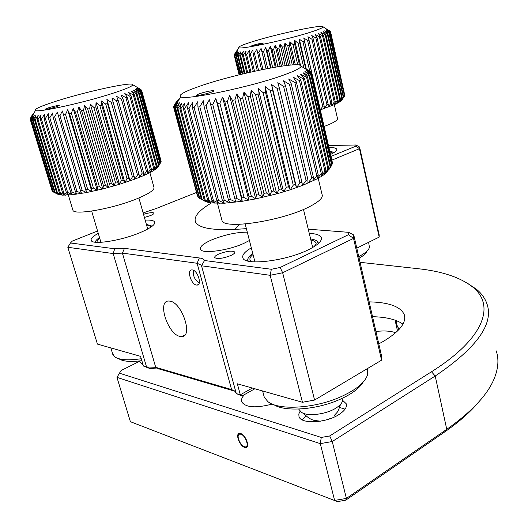 <?xml version="1.0" encoding="UTF-8"?>
<svg xmlns="http://www.w3.org/2000/svg" width="528" height="528" viewBox="0 0 528 528"><rect width="100%" height="100%" fill="white"/><g stroke="black" fill="none" stroke-linecap="round" stroke-linejoin="round"><path stroke-width="0.79" d="M331.089 156.367L355.846 146.17L355.945 144.989L359.568 147.002L359.456 148.691L379.19 237.098L356.796 248.153M379.19 237.098L379.144 234.755L359.568 147.002M330.64 154.414C335.188 152.209 337.207 150.447 336.692 149.134C336.059 147.992 333.518 147.464 329.056 147.563M97.574 231.02L72.395 241.032L70.462 242.979L114.721 248.774L124.469 248.351L199.327 257.961C202.303 258.35 204.019 259.202 204.481 260.515L201.557 265.802L201.386 265.241L197.109 263.261L122.39 253.11L113.177 253.559L67.822 247.282L97.423 344.098L140.56 356.341L143.425 366.029L146.54 366.953L155.714 367.31L231.574 389.565L234.584 390.984L236.115 392.918M98.261 233.343C92.855 236.32 90.506 238.696 91.232 240.484C92.486 245.15 121.024 240.695 139.913 232.709C150.579 228.175 155.496 224.598 154.658 221.984C153.773 220.486 150.605 219.866 145.167 220.123M114.721 248.774L113.177 253.559L146.54 366.953L149.879 368.544L143.425 366.029M234.894 391.235L159.588 369.072L149.879 368.544M204.481 260.515L271.339 269.267L270.151 275.306L201.557 265.802L236.293 393.591L242.015 395.974L240.326 394.786L252.351 388.06M236.293 393.591L240.326 394.786L237.349 383.803L302.452 402.283L314.582 400.052L381.559 360.182L381.467 355.542L353.773 234.993L353.549 238.405L282.652 272.765L270.151 275.306L302.452 402.283M254.852 388.773L242.015 395.974M251.328 247.856C244.609 251.803 241.811 255.202 242.939 258.047C244.966 265.861 285.806 261.023 308.048 249.929C318.107 244.959 322.483 240.755 321.176 237.31C319.902 234.973 315.935 233.673 309.269 233.402M234.927 229.462L239.653 224.308M237.336 229.33L235.204 229.046M355.846 146.17L359.456 148.691L331.954 160.096M355.945 144.989L328.588 145.537M196.482 192.482L156.354 208.448L143.128 212.916M70.462 242.979L67.822 247.282M271.339 269.267L280.15 267.472L282.652 272.765L314.582 400.052M280.15 267.472L348.427 234.716L353.549 238.405L381.559 360.182M348.427 234.716L348.625 232.327L353.773 234.993M348.625 232.327L308.253 229.185M144.408 217.444L150.289 215.655C152.909 214.566 154.123 213.708 153.938 213.074C152.618 212.223 149.147 212.645 143.53 214.335M230.835 255.519C233.792 254.126 235.099 252.958 234.775 252.008C232.01 250.397 226.664 251.084 218.737 254.067C215.728 255.46 214.381 256.648 214.705 257.624C217.47 259.235 222.842 258.535 230.835 255.519M211.398 202.976C198.785 210.441 193.499 216.803 195.545 222.057C199.346 228.901 216.289 231.086 246.371 228.624M247.282 232.155C236.214 232.188 224.248 234.815 211.385 240.029C203.3 243.659 199.643 246.741 200.422 249.275C201.775 254.153 228.287 250.642 243.877 243.355L249.427 240.471M192.331 269.933L191.836 269.907C186.556 269.782 191.096 284.513 196.482 285.041L197.056 285.074C202.336 285.212 197.716 270.336 192.331 269.933M169.983 301.132L168.511 301.033C156.994 300.993 167.878 334.31 179.956 336.409L181.843 336.567C193.347 336.686 182.021 302.557 169.983 301.132M399.227 329.261C397.122 326.416 396.119 323.512 396.218 320.562M339.643 407.477L345.061 409.167M302.273 419.892L306.128 415.952M342.619 399.491C342.764 401.907 341.029 404.435 337.425 407.075C327.188 414.856 304.168 417.285 300.419 411.107L298.65 409.048M318.232 243.659L317.414 241.487C316.213 240.26 313.949 239.428 310.622 238.999M251.447 261.67L250.681 261.05C249.104 259.294 249.883 257.096 253.024 254.443M310.867 240.016C314.193 240.722 315.955 241.943 316.153 243.679L315.652 245.652M252.76 253.433C249.348 255.862 247.705 258.034 247.817 259.948L248.226 261.129M246.675 260.687L247.81 259.558M362.967 382.384C359.007 388.793 350.764 394.706 338.237 400.118C315.44 409.952 284.691 411.932 273.88 404.699M263.683 394.977L264.264 397.188L267.854 401.597C278.216 410.408 313.262 408.705 339.2 397.505C355.958 390.139 365.462 382.378 367.706 374.227L367.31 368.663M199.175 93.779L196.185 95.278C198.37 95.68 203.346 94.684 211.114 92.288C213.398 91.469 214.328 90.941 213.913 90.691C211.015 90.585 206.105 91.615 199.175 93.779M200.165 86.064C235.409 73.715 301.904 60.304 301.066 66.158C301 67.894 295.409 70.785 284.302 74.831C252.338 86.665 185.09 100.723 180.655 96.776C178.088 95.02 184.589 91.45 200.165 86.064M197.373 195.829L173.606 107.125L176.92 101.897L173.969 107.613L197.914 196.964L174.266 107.811L177.811 102.445L175.164 108.167L199.241 198.119L205.735 201.65L201.32 199.063L208.171 202.415L204.138 199.789L205.187 199.967L211.286 202.963L207.689 200.27L208.963 200.376L215.061 203.28L211.933 200.515L213.418 200.541L219.45 203.366L216.823 200.501L218.513 200.442L224.42 203.207L222.328 200.231L224.189 200.092L229.904 202.811L228.367 199.703L230.386 199.485L235.851 202.171L234.881 198.924L237.032 198.62L242.187 201.3L241.784 197.894L244.048 197.512L248.827 200.198L248.992 196.627L251.335 196.178L255.697 198.884L256.417 195.142L258.799 194.627L262.7 197.38L263.947 193.453L266.35 192.878L269.742 195.69L271.498 191.585L273.887 190.958L276.738 193.855L278.969 189.565L281.305 188.892L283.602 191.882L286.249 187.414L288.506 186.707L290.228 189.803L293.251 185.163L295.403 184.43L296.545 187.645L299.891 182.84L301.904 182.094L302.471 185.447L306.075 180.484L307.93 179.731L307.936 183.216L311.731 178.114L313.408 177.368L291.245 83.754L288.671 78.949L294.796 82.441L316.8 175.771L318.272 175.039L317.216 178.82L302.471 185.447L290.228 189.803L276.738 193.855L255.697 198.884L242.187 201.3L224.42 203.207L211.286 202.963L208.171 202.415L204.184 200.812M318.272 175.039L296.34 81.84L294.796 82.441M296.34 81.84L293.251 77.22L299.442 80.599L321.222 173.481L322.483 172.768L320.938 176.702L317.216 178.82L321.222 173.481M322.483 172.768L300.769 80.038L299.442 80.599M300.769 80.038L297.205 75.59L303.389 78.883L324.951 171.27L325.987 170.584L324.001 174.669L320.938 176.702L324.951 171.27M325.987 170.584L304.491 78.368L303.389 78.883M304.491 78.368L300.478 74.092L306.603 77.306L327.954 169.158L328.753 168.518L326.37 172.748L324.001 174.669L327.954 169.158M328.753 168.518L307.461 76.837L306.603 77.306M307.461 76.837L303.052 72.725L309.052 75.88L330.218 167.178L330.772 166.577L326.37 172.748L330.218 167.178M330.772 166.577L309.672 75.464L309.052 75.88M309.672 75.464L304.907 71.518L310.735 74.626L331.716 165.35L332.033 164.802L311.104 74.27L310.735 74.626M311.104 74.27L306.035 70.475L311.632 73.557L332.455 163.68L311.632 73.557M311.758 73.253L306.438 69.61L311.764 72.673L332.343 162.373M306.227 69.366L311.764 72.673M306.128 68.924L311.17 72.125M318.226 178.273L322.027 194.403C323.446 197.571 319.176 201.703 309.21 206.804C282.394 220.856 224.077 229.772 222.044 220.638L221.727 219.417M198.251 197.353L199.181 197.894M313.408 177.368L312.866 181.005L316.8 175.771M328.654 170.016L331.716 165.35M331.96 164.492L332.455 163.68M178.748 100.122L178.517 99.238M177.725 101.917L177.289 100.28M173.765 106.484L173.87 105.97M173.705 106.253L176.748 101.171L173.606 107.125M177.197 102.848L176.748 101.171M177.177 102.874L176.92 101.897M199.815 198.442L175.705 108.306L175.164 108.167M175.705 108.306L179.421 102.808L177.124 108.524L201.32 199.063M202.132 199.32L177.91 108.59L177.124 108.524M177.91 108.59L181.751 102.973L179.857 108.662L204.138 199.789M205.187 199.967L180.88 108.662L179.857 108.662M180.88 108.662L184.793 102.934L183.335 108.583L207.689 200.27M208.963 200.376L184.589 108.517L183.335 108.583M184.589 108.517L188.509 102.696L187.532 108.286L211.933 200.515M213.418 200.541L189.011 108.148L187.532 108.286M189.011 108.148L192.878 102.247L192.41 107.771L216.823 200.501M218.513 200.442L194.099 107.56L192.41 107.771M194.099 107.56L197.848 101.6L197.921 107.032L222.328 200.231M224.189 200.092L199.795 106.755L197.921 107.032M199.795 106.755L203.372 100.756L204.006 106.082L228.367 199.703M230.386 199.485L206.045 105.739L204.006 106.082M206.045 105.739L209.378 99.719L234.881 198.924M237.032 198.62L212.764 104.524L210.586 104.933M212.764 104.524L215.8 98.505L217.582 103.587L241.784 197.894M242.187 201.3L215.8 98.505M244.048 197.512L219.879 103.125L217.582 103.587M219.879 103.125L222.552 97.132L224.915 102.076L248.992 196.627M248.827 200.198L222.552 97.132M251.335 196.178L227.297 101.561L224.915 102.076M227.297 101.561L229.561 95.608L232.478 100.406L256.417 195.142M255.697 198.884L229.561 95.608M258.799 194.627L234.914 99.845L232.478 100.406M234.914 99.845L236.722 93.958L240.181 98.597L263.947 193.453M262.7 197.38L236.722 93.958M266.35 192.878L242.642 98.003L240.181 98.597M242.642 98.003L243.949 92.202L247.916 96.683L271.498 191.585M269.742 195.69L243.949 92.202M273.887 190.958L250.364 96.056L247.916 96.683M250.364 96.056L251.15 90.361L255.585 94.684L278.969 189.565M276.738 193.855L251.15 90.361M281.305 188.892L257.994 94.037L255.585 94.684M257.994 94.037L258.225 88.46L263.083 92.631L286.249 187.414M283.602 191.882L258.225 88.46M288.506 186.707L265.412 91.971L263.083 92.631M265.412 91.971L265.082 86.526L270.316 90.545L293.251 185.163M290.228 189.803L265.082 86.526M295.403 184.43L272.54 89.879L270.316 90.545M272.54 89.879L271.63 84.586L277.18 88.453L299.891 182.84M296.545 187.645L271.63 84.586M301.904 182.094L279.272 87.793L277.18 88.453M279.272 87.793L277.794 82.658L283.602 86.387L306.075 180.484M307.93 179.731L285.536 85.741L283.602 86.387M285.536 85.741L283.496 80.771L289.496 84.374L311.731 178.114M291.245 83.754L289.496 84.374M334.224 152.427L329.921 151.298M330.046 151.84L333.003 153.193M367.059 251.011C366.274 253.242 363.627 255.658 359.119 258.245M358.743 256.615C365.185 253.242 368.749 250.133 369.442 247.289L368.617 242.312M152.255 226.149L146.368 224.374M97.343 242.372C96.657 241.336 97.449 239.969 99.719 238.26M146.553 225.027C149.167 225.271 150.553 225.938 150.711 227.027L150.718 227.258M99.528 237.607C96.697 239.448 95.324 240.986 95.416 242.233M112.57 353.648L114.761 356.895C119.407 359.99 128.245 360.604 141.266 358.73M141.841 360.664C130.588 362.116 122.918 361.469 118.826 358.73M48.173 107.91L44.926 109.276C46.319 109.461 50.048 108.656 56.113 106.861L59.242 105.448C57.407 105.435 53.717 106.253 48.173 107.91M56.965 100.934C86.975 91.337 133.591 81.286 132.785 84.751C132.574 86.15 126.126 88.928 113.441 93.093C85.417 102.32 37.97 112.834 35.435 110.484C33.977 109.157 41.151 105.976 56.965 100.934M52.034 190.595L30.089 118.939L32.624 114.682L30.261 119.269L52.206 191.136L30.439 119.394L33.165 115.031L31.033 119.612L53.077 191.855L58.397 194.528L54.569 192.397L60.185 194.931L56.661 192.753L57.453 192.819L62.522 195.149L59.347 192.905L60.317 192.918L65.399 195.188L62.594 192.865L63.743 192.812L68.779 195.03L66.376 192.621L67.683 192.502L72.633 194.687L70.646 192.172L72.098 191.994L76.91 194.152L75.365 191.532L76.943 191.288L81.563 193.439L80.467 190.7L82.157 190.397L86.539 192.555L85.892 189.677L87.681 189.321L91.78 191.499L91.582 188.496L93.436 188.08L97.211 190.298L97.462 187.15L99.356 186.694L102.775 188.958L103.448 185.671L105.362 185.176L108.392 187.499L109.474 184.067L111.382 183.539L114.002 185.935L115.454 182.371L117.335 181.81L119.519 184.298L121.321 180.589L123.149 180.015L124.885 182.596L126.997 178.761L128.746 178.167L130.033 180.853L132.409 176.893L134.066 176.299L134.904 179.098L137.504 175.025L139.042 174.431L118.147 100.241L116.622 96.386L121.433 99.152L142.204 173.171L143.609 172.59L143.563 175.619L134.904 179.098L119.519 184.298L102.775 188.958L86.539 192.555L72.633 194.687L62.522 195.149L58.397 194.528L53.17 191.902M143.609 172.59L122.892 98.657L121.433 99.152M122.892 98.657L120.938 94.941L125.869 97.621L146.474 171.356L147.728 170.788L147.266 173.936L143.563 175.619L146.474 171.356M147.728 170.788L127.175 97.152L125.869 97.621M127.175 97.152L124.813 93.575L129.815 96.182L150.256 169.6L151.345 169.059L150.493 172.326L147.266 173.936L150.256 169.6M151.345 169.059L130.964 95.74L129.815 96.182M130.964 95.74L128.205 92.294L133.241 94.835L153.509 167.924L154.433 167.409L153.212 170.801L150.493 172.326L153.509 167.924M154.433 167.409L134.211 94.433L133.241 94.835M134.211 94.433L131.089 91.126L136.099 93.614L156.215 166.34L156.955 165.865L155.397 169.369L153.212 170.801L156.215 166.34M156.955 165.865L136.891 93.251L136.099 93.614M136.891 93.251L133.432 90.07L138.376 92.519L158.347 164.881L158.895 164.439L157.04 168.062L155.397 169.369L158.347 164.881M158.895 164.439L138.976 92.195L138.376 92.519M138.976 92.195L135.221 89.14L140.052 91.562L159.885 163.548L160.248 163.152L157.04 168.062L159.885 163.548M160.248 163.152L140.461 91.285L140.052 91.562M140.461 91.285L136.435 88.348L141.121 90.75L160.822 162.353L141.121 90.75M141.332 90.526L137.082 87.701L141.577 90.097L161.159 161.317L141.577 90.097M149.86 172.656L153.905 187.196C154.869 189.631 149.8 193.241 138.712 198.013C115.117 208.23 74.144 215.734 72.93 210.269L72.758 209.702M52.417 191.387L53.038 191.723M139.042 174.431L139.432 177.342L142.204 173.171M158.473 166.294L160.822 162.353M160.921 161.753L161.159 161.317M33.462 114.055L33.297 113.533M32.927 115.012L32.677 114.18L30.089 118.939M32.802 115.249L32.624 114.682M53.486 192.047L31.409 119.684L31.033 119.612M31.409 119.684L34.287 115.223L32.432 119.777L54.569 192.397M55.169 192.529L33.007 119.797L32.432 119.777M33.007 119.797L35.996 115.256L34.459 119.77L56.661 192.753M57.453 192.819L35.224 119.737L34.459 119.77M35.224 119.737L38.28 115.117L37.085 119.592L59.347 192.905M60.317 192.918L38.042 119.493L37.085 119.592M38.042 119.493L41.111 114.814L40.3 119.229L62.594 192.865M63.743 192.812L41.435 119.077L40.3 119.229M41.435 119.077L44.471 114.352L44.068 118.688L66.376 192.621M67.683 192.502L45.368 118.483L44.068 118.688M45.368 118.483L48.319 113.725L48.345 117.982L70.646 192.172M72.098 191.994L49.804 117.718L48.345 117.982M49.804 117.718L52.615 112.946L53.084 117.104L75.365 191.532M76.943 191.288L54.674 116.794L53.084 117.104M54.674 116.794L57.308 112.015L80.467 190.7M82.157 190.397L59.941 115.718L58.232 116.074M59.941 115.718L62.344 110.959L85.892 189.677M86.539 192.555L62.344 110.959M87.681 189.321L65.531 114.497L63.723 114.899M65.531 114.497L67.663 109.771L69.498 113.599L91.582 188.496M91.78 191.499L67.663 109.771M93.436 188.08L71.379 113.157L69.498 113.599M71.379 113.157L73.194 108.478L75.471 112.18L97.462 187.15M97.211 190.298L73.194 108.478M99.356 186.694L77.405 111.712L75.471 112.18M77.405 111.712L78.87 107.092L81.576 110.669L103.448 185.671M102.775 188.958L78.87 107.092M105.362 185.176L83.53 110.174L81.576 110.669M83.53 110.174L84.619 105.633L87.734 109.085L109.474 184.067M108.392 187.499L84.619 105.633M111.382 183.539L89.687 108.57L87.734 109.085M89.687 108.57L90.361 104.122L93.859 107.441L115.454 182.371M114.002 185.935L90.361 104.122M117.335 181.81L95.786 106.913L93.859 107.441M95.786 106.913L96.037 102.571L99.878 105.772L121.321 180.589M119.519 184.298L96.037 102.571M123.149 180.015L101.752 105.23L99.878 105.772M101.752 105.23L101.567 101L105.712 104.082L126.997 178.761M124.885 182.596L101.567 101M128.746 178.167L107.514 103.547L105.712 104.082M107.514 103.547L106.88 99.436L111.296 102.406L132.409 176.893M130.033 180.853L106.88 99.436M134.066 176.299L113.005 101.871L111.296 102.406M113.005 101.871L111.923 97.891L116.556 100.756L137.504 175.025M134.904 179.098L111.923 97.891M118.147 100.241L116.556 100.756M143.174 365.198L139.333 360.98M252.978 45.296L251.156 46.081C252.767 46.147 256.278 45.401 261.677 43.837L263.426 43.019C261.452 43.078 257.968 43.837 252.978 45.296M251.189 42.095C275.26 34.287 324.02 23.852 323.09 26.862C323.017 27.68 319.381 29.278 312.167 31.654C289.667 39.178 240.55 49.85 238.88 47.685C237.798 46.926 241.903 45.065 251.189 42.095M331.94 103.052L317.044 37.6L315.209 34.419L319.42 36.802L334.244 102.115L335.247 101.693L334.442 104.61L320.351 109.87L322.74 106.339L324.119 105.877L324.416 108.511L326.951 104.9L328.218 104.452L328.132 107.177L330.799 103.488L331.94 103.052L331.492 105.871L334.244 102.115M335.247 101.693L320.456 36.445L319.42 36.802M320.456 36.445L318.272 33.376L322.522 35.713L337.24 100.802L338.098 100.399L336.963 103.409L334.442 104.61L337.24 100.802M338.098 100.399L323.413 35.383L322.522 35.713M323.413 35.383L320.899 32.419L325.149 34.709L339.768 99.554L340.468 99.178L339.029 102.28L336.963 103.409L339.768 99.554M340.468 99.178L325.882 34.412L325.149 34.709M325.882 34.412L323.063 31.555L327.274 33.812L341.794 98.393L342.329 98.05L340.619 101.237L339.029 102.28L341.794 98.393M342.329 98.05L327.842 33.548L327.274 33.812M327.842 33.548L324.753 30.796L328.878 33.026L343.306 97.33L343.675 97.02L341.722 100.294L340.619 101.237L343.306 97.33M343.675 97.02L329.274 32.802L328.878 33.026M329.274 32.802L325.941 30.142L329.947 32.36L344.494 96.096L341.722 100.294L344.296 96.38M344.494 96.096L329.947 32.36M330.178 32.175L326.627 29.601L330.482 31.819L344.751 95.542L330.482 31.819M330.541 31.673L326.819 29.185L330.482 31.403L344.678 94.829M334.336 104.656L337.425 118.272C338.039 119.75 335.148 121.876 328.739 124.648L324.179 126.443M320.212 109.263L303.758 37.917L307.593 40.511L322.74 106.339M344.474 95.99L344.751 95.542M236.65 51.493L236.504 50.906L234.135 54.965L236.405 51.302L234.234 55.216L239.125 74.837M239.092 74.844L234.135 54.965M236.511 51.737L236.405 51.302M239.224 74.811L234.234 55.216M234.366 55.315L236.795 51.579L234.821 55.486L239.613 74.712M239.884 74.646L234.821 55.486M235.125 55.539L237.686 51.724L235.943 55.618L240.636 74.461M241.072 74.356L236.412 55.631L235.943 55.618M236.412 55.631L239.072 51.751L237.593 55.612L242.18 74.085M242.781 73.94L238.22 55.579L237.593 55.612M238.22 55.579L240.946 51.638L239.752 55.466L244.246 73.59M245.005 73.405L240.544 55.394L239.752 55.466M240.544 55.394L243.289 51.401L242.411 55.183L246.814 72.983M247.731 72.772L243.355 55.064L242.411 55.183M243.355 55.064L246.074 51.038L245.54 54.76L249.856 72.277M250.919 72.039L246.629 54.595L245.54 54.76M246.629 54.595L249.289 50.543L249.11 54.199L253.354 71.491M254.555 71.227L250.331 53.995L249.11 54.199M250.331 53.995L252.886 49.922L253.084 53.513L257.268 70.633M258.595 70.356L254.423 53.269L253.084 53.513M254.423 53.269L256.832 49.196L261.558 69.736M262.99 69.445L258.852 52.424L257.413 52.701M258.852 52.424L261.083 48.352L266.171 68.812M266.046 68.838L261.083 48.352M267.703 68.515L263.578 51.46L262.046 51.777M263.578 51.46L265.584 47.414L266.937 50.754L271.069 67.888M270.541 67.987L265.584 47.414M272.672 67.604L268.534 50.404L266.937 50.754M268.534 50.404L270.283 46.391L272.019 49.632L276.177 66.997M275.26 67.148L270.283 46.391M277.84 66.726L273.669 49.262L272.019 49.632M273.669 49.262L275.128 45.289L277.233 48.437L281.457 66.172M280.15 66.363L275.128 45.289M283.16 65.927L278.909 48.041L277.233 48.437M278.909 48.041L280.051 44.128L282.513 47.177L286.843 65.459M285.16 65.663L280.051 44.128M288.565 65.267L284.196 46.768L282.513 47.177M284.196 46.768L284.995 42.92L287.793 45.87L292.281 64.944M290.228 65.102L284.995 42.92M294.017 64.845L289.456 45.448L287.793 45.87M289.456 45.448L289.898 41.679L293 44.537L297.759 64.858M295.324 64.805L289.898 41.679M299.534 65.096L294.637 44.108L293 44.537M294.637 44.108L294.697 40.418L298.082 43.184L303.824 67.874M300.538 65.452L294.697 40.418M305.699 68.759L299.66 42.755L298.082 43.184M299.66 42.755L299.336 39.164L302.966 41.837L309.738 71.122M306.266 69.003L299.336 39.164M311.626 72.422L304.465 41.415L302.966 41.837M304.465 41.415L303.758 37.917M324.119 105.877L309.005 40.095L307.593 40.511M309.005 40.095L307.91 36.703L311.916 39.217L326.951 104.9M328.218 104.452L313.21 38.815L311.916 39.217M313.21 38.815L311.744 35.534L315.869 37.976L330.799 103.488M317.044 37.6L315.869 37.976M193.585 270.362C192.733 275.761 194.627 279.906 199.267 282.797M240.92 434.207L239.29 434.194C236.056 435.329 240.154 445.467 244.345 446.708L245.104 446.886C249.691 447.605 245.738 435.58 240.92 434.207M240.742 433.561L239.428 433.402C235.112 433.699 239.56 445.87 244.517 447.355L245.903 447.526C250.226 447.236 245.692 434.94 240.742 433.561M244.603 394.522C241.903 397.274 240.973 399.775 241.811 402.013C245.85 407.609 256.001 408.296 272.25 404.072M300.26 410.929L298.815 413.932L299.006 416.684C301.052 424.248 325.901 423.1 338.87 414.605C344.83 410.751 347.266 407.114 346.17 403.689L342.613 400.303M378.794 343.886L383.48 341.306C399.868 331.353 406.771 322.41 404.197 314.477C400.363 306.464 388.681 302.26 369.138 301.871M375.936 331.452C384.219 330.521 390.786 330.957 395.65 332.765M395.974 320.47L396.337 322.76M396.924 325.037L398.884 329.63M372.544 316.688C386.344 317.051 396.475 319.532 402.956 324.139M478.507 402.237C470.23 412.137 458.918 422.063 444.576 432.029L345.715 500.201L337.418 501.6L130.396 421.7L337.418 501.6M139.616 361.291L121.07 370.524L119.506 373.21L321.275 437.448L320.285 443.639L334.613 500.419L346.401 498.425L446.754 429.33C472.527 411.16 488.539 393.763 494.789 377.144C498.392 367.501 498.874 358.743 496.234 350.869M321.275 437.448L329.703 435.95L332.244 441.52L346.401 498.425L345.715 500.201M119.506 373.21L116.959 377.368L130.396 421.7M467.181 283.081L476.487 289.278C481.49 293.423 484.942 298.181 486.842 303.554C494.175 323.605 476.962 347.761 435.217 376.009L332.244 441.52L320.285 443.639L116.959 377.368L121.07 370.524M329.703 435.95L431.488 371.771C485.423 337.821 495.165 304.894 472.738 287.093C460.429 277.398 442.088 271.253 417.721 268.666L360.05 262.31M124.469 248.351L122.39 253.11L155.714 367.31L159.588 369.072M199.327 257.961L197.109 263.261L231.574 389.565L234.518 390.938M431.488 371.771L435.217 376.009L446.754 429.33L444.576 432.029M336.692 149.134L336.785 149.543M154.658 221.984L154.816 222.526M201.386 265.241L236.062 392.792M321.176 237.31L321.453 238.478M198.475 284.42L197.056 285.074M181.843 336.567L184.734 335.135M312.675 247.513L303.488 209.438M254.945 261.921L245.177 223.971M340.54 404.342C337.432 413.53 337.669 411.424 334.33 415.457M329.908 418.638L329.109 419.047M320.45 421.172L314.49 420.479C313.454 420.169 309.243 419.476 303.745 413.404M317.414 241.487L319.354 242.59M251.915 261.723L250.681 261.05M314.305 246.536L316.153 243.679M247.817 259.948L247.243 260.865M262.621 390.977L264.264 397.188M301.066 66.158L308.656 70.877M217.496 203.359L222.044 220.638M180.655 96.776L175.058 106.597M213.602 91.232L213.913 90.691M151.945 225.72L152.453 225.991M150.48 227.416L150.711 227.027M110.834 347.899L112.886 354.697M132.785 84.751L140.93 89.509M68.343 195.056L72.93 210.269M35.435 110.484L31.066 118.371M147.701 229.066L138.884 197.941M100.921 242.319L91.661 211.081M323.09 26.862L327.532 29.66M238.88 47.685L234.887 54.509M239.29 434.194L240.035 433.396M246.272 446.589L247.342 446.325M395.089 320.153L397.525 331.03M404.197 314.477L404.738 316.912M346.441 404.811L346.17 403.689M472.738 287.093L476.487 289.278M247.038 446.846L245.903 447.526"/></g></svg>
